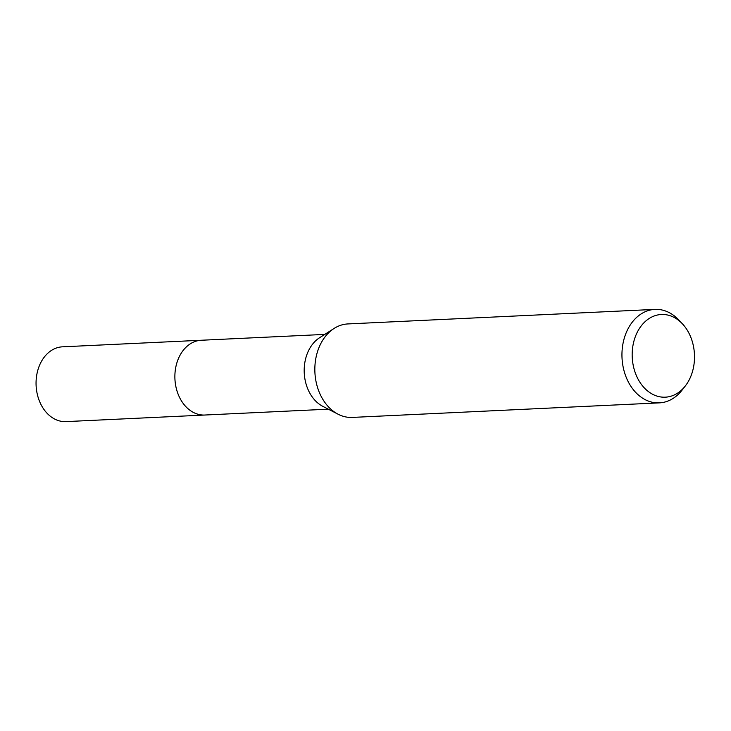 <?xml version="1.0" encoding="UTF-8"?>
<svg xmlns="http://www.w3.org/2000/svg" width="731" height="731" viewBox="0 0 731 731"><rect width="100%" height="100%" fill="white"/><g stroke="black" fill="none" stroke-linecap="round" stroke-linejoin="round"><path stroke-width="1.1" d="M205.329 415.007A37.436 28.171 -92.7 0 1 204.835 415.034A37.427 28.162 -92.7 0 1 194.875 413.125A37.427 28.162 -92.7 0 1 175.065 372.298A37.427 28.162 -92.7 0 1 201.29 340.253A37.436 28.171 -92.7 0 1 201.793 340.235M685.331 385.941L682.041 390.162A46.793 35.207 -92.7 0 1 659.399 402.872L352.287 417.419A46.793 35.207 -92.7 0 1 339.833 415.044A46.793 35.207 -92.7 0 1 338.124 414.23A46.793 35.207 -92.7 0 1 314.906 372.344A46.793 35.207 -92.7 0 1 334.067 328.457A46.793 35.207 -92.7 0 1 347.865 323.934L654.967 309.387A46.793 35.207 -92.7 0 1 667.43 311.762A46.793 35.207 -92.7 0 1 678.715 319.895L682.388 323.787A41.393 31.141 -92.7 0 1 685.331 385.941A41.393 31.141 -92.7 0 1 654.282 395.078A41.393 31.141 -92.7 0 1 633.521 342.738A41.393 31.141 -92.7 0 1 672.401 316.596A41.393 31.141 -92.7 0 1 682.388 323.787M659.399 402.872A46.793 35.207 -92.7 0 1 646.944 400.497A46.793 35.207 -92.7 0 1 622.182 349.455A46.793 35.207 -92.7 0 1 654.967 309.387M338.124 414.23L322.819 406.354A37.427 28.162 -92.7 0 1 304.242 372.847A37.427 28.162 -92.7 0 1 319.566 337.74L334.067 328.457M201.29 340.253A37.436 28.171 -92.7 0 0 176.089 365.792A37.436 28.171 -92.7 0 0 204.835 415.034L66.018 421.613A37.436 28.171 -92.7 0 1 37.272 372.371A37.436 28.171 -92.7 0 1 62.473 346.823L324.774 334.405M204.835 415.025L328.31 409.177"/></g></svg>
